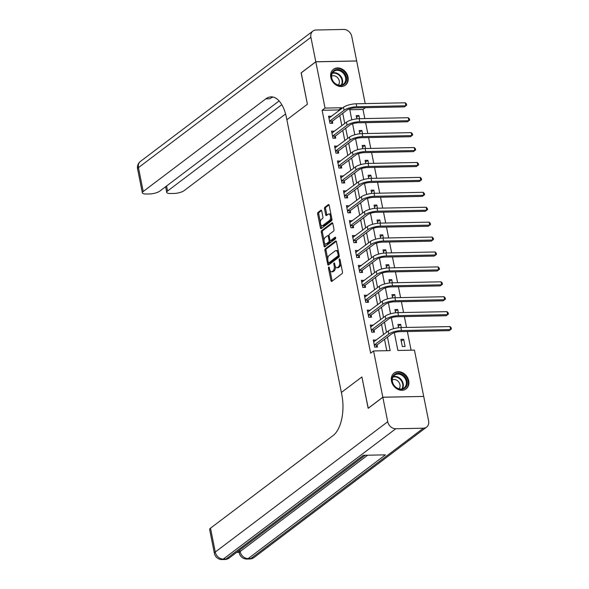 <?xml version="1.0" encoding="UTF-8"?>
<svg xmlns="http://www.w3.org/2000/svg" width="589" height="589" viewBox="0 0 589 589"><rect width="100%" height="100%" fill="white"/><g stroke="black" fill="none" stroke-linecap="round" stroke-linejoin="round"><path stroke-width="0.88" d="M328.714 267.06A0.876 0.434 -91.2 0 0 328.471 268.186L330.959 280.636A1.252 0.618 -91.2 0 0 331.563 281.446A1.252 0.618 -91.2 0 0 331.769 281.373L342.135 273.539A1.252 0.618 -91.2 0 0 342.474 271.934L339.986 259.484A0.876 0.434 -91.2 0 0 339.566 258.917A0.876 0.434 -91.2 0 0 339.419 258.969A0.876 0.434 -91.2 0 0 339.183 260.095L339.507 261.707A3.998 1.988 -91.2 0 1 338.41 266.846L337.549 267.502A3.998 1.988 -91.2 0 1 336.879 267.752A3.998 1.988 -91.2 0 1 334.957 265.146L334.633 263.533A0.876 0.434 -91.2 0 0 334.213 262.959A0.876 0.434 -91.2 0 0 334.066 263.018A0.876 0.434 -91.2 0 0 333.83 264.144L334.147 265.749A3.998 1.988 -91.2 0 1 333.057 270.896L332.196 271.544A3.998 1.988 -91.2 0 1 331.526 271.794A3.998 1.988 -91.2 0 1 329.604 269.188L329.28 267.575A0.876 0.434 -91.2 0 0 328.861 267.008A0.876 0.434 -91.2 0 0 328.714 267.06M348.025 77.056A9.932 8.106 -127.1 0 1 345.397 85.155A9.932 8.106 -127.1 0 1 336.753 85.405A9.932 8.106 -127.1 0 1 330.79 77.402A9.932 8.106 -127.1 0 1 333.418 69.303A9.932 8.106 -127.1 0 1 342.062 69.06A9.932 8.106 -127.1 0 1 348.025 77.056M408.714 380.803A9.932 8.106 -127.1 0 1 406.086 388.902A9.932 8.106 -127.1 0 1 397.45 389.145A9.932 8.106 -127.1 0 1 391.486 381.149A9.932 8.106 -127.1 0 1 394.115 373.051A9.932 8.106 -127.1 0 1 402.751 372.8A9.932 8.106 -127.1 0 1 408.714 380.803M321.712 210.965A1.252 0.618 -91.2 0 0 321.108 210.155A1.252 0.618 -91.2 0 0 320.902 210.229L317.994 212.43A1.252 0.618 -91.2 0 0 317.655 214.035L320.416 227.862A1.252 0.618 -91.2 0 0 321.012 228.672A1.252 0.618 -91.2 0 0 321.226 228.598L331.585 220.765A1.252 0.618 -91.2 0 0 331.931 219.16L329.17 205.333A1.252 0.618 -91.2 0 0 328.566 204.516A1.252 0.618 -91.2 0 0 328.36 204.597L324.848 207.247A1.252 0.618 -91.2 0 0 324.502 208.859L325.688 214.771A1.252 0.618 -91.2 0 0 326.284 215.589A1.252 0.618 -91.2 0 0 326.497 215.508L328.235 214.197A3.343 1.664 -91.2 0 1 328.795 213.984A3.343 1.664 -91.2 0 1 330.488 216.723A3.343 1.664 -91.2 0 1 329.494 220.463L322.669 225.616A3.343 1.664 -91.2 0 1 322.109 225.823A3.343 1.664 -91.2 0 1 320.416 223.091A3.343 1.664 -91.2 0 1 321.417 219.351L322.551 218.49A1.252 0.618 -91.2 0 0 322.897 216.885L321.712 210.965M301.222 72.845L307.406 104.238L301.141 72.911L315.807 61.83L356.684 61.006L365.195 103.598M368.25 408.28L361.896 376.953L341.37 392.465L286.872 119.751L307.406 104.238L286.872 119.751L286.445 117.601A31.835 15.822 -91.2 0 0 271.139 96.861A31.835 15.822 -91.2 0 0 265.816 98.849L143.223 191.491A7.642 2.246 168.7 0 0 142.354 192.853A7.642 2.246 168.7 0 0 146.33 194.017L149.591 193.95A7.642 2.246 168.7 0 0 159.737 191.153L279.12 100.947M368.154 408.28L382.821 397.2L373.581 350.956L390.154 350.617L387.452 337.092M338.852 110.776L338.69 109.959L322.117 110.29L370.65 353.172L373.581 350.956M322.117 110.29L325.047 108.074L315.807 61.83M325.275 248.86A1.252 0.618 -91.2 0 0 324.929 250.465L327.698 264.292A1.252 0.618 -91.2 0 0 328.294 265.109A1.252 0.618 -91.2 0 0 328.507 265.028L338.866 257.194A1.252 0.618 -91.2 0 0 339.212 255.589L336.452 241.77A1.252 0.618 -91.2 0 0 335.848 240.953A1.252 0.618 -91.2 0 0 335.642 241.034L325.275 248.86L326.38 248.838A1.252 0.618 -91.2 0 0 326.041 250.443L327.756 259.057M324.053 246.077L321.292 232.25A1.252 0.618 -91.2 0 1 321.631 230.645L331.997 222.811A1.252 0.618 -91.2 0 1 332.211 222.738A1.252 0.618 -91.2 0 1 332.807 223.548L333.992 229.467A1.252 0.618 -91.2 0 1 333.646 231.072L329.442 234.245A1.252 0.618 -91.2 0 0 329.104 235.858L329.892 239.782A1.252 0.618 -91.2 0 0 330.488 240.592A1.252 0.618 -91.2 0 0 330.701 240.518L335.075 237.212A0.876 0.434 -91.2 0 1 335.222 237.153A0.876 0.434 -91.2 0 1 335.664 237.868A0.876 0.434 -91.2 0 1 335.399 238.847L324.863 246.813A1.252 0.618 -91.2 0 1 324.657 246.887A1.252 0.618 -91.2 0 1 324.053 246.077L325.157 246.055L324.546 242.999M386.789 350.691L384.514 339.308M383.564 334.559L381.532 324.392M380.59 319.643L378.558 309.468M377.608 304.719L375.576 294.552M374.626 289.803L372.594 279.635M371.644 274.886L369.612 264.719M368.662 259.97L366.63 249.795M365.681 245.046L363.649 234.878M362.699 230.13L360.667 219.962M359.717 215.213L357.685 205.038M356.735 200.289L354.703 190.122M353.761 185.373L351.721 175.205M350.779 170.457L348.747 160.282M347.797 155.533L345.765 145.365M344.815 140.616L342.783 130.449M341.834 125.7L339.801 115.525M376.099 340.206L373.271 339.934L374.707 347.098L377.468 347.039L377.078 345.095M373.117 325.283L370.29 325.018L371.725 332.181L374.486 332.122L374.096 330.179M370.135 310.366L367.308 310.101L368.743 317.257L371.504 317.206L371.114 315.255M367.153 295.45L364.326 295.177L365.762 302.341L368.523 302.282L368.132 300.338M364.171 280.526L361.351 280.261L362.78 287.425L365.541 287.366L365.151 285.422M361.197 265.61L358.37 265.344L359.798 272.501L362.559 272.449L362.169 270.498M358.215 250.693L355.388 250.421L356.816 257.584L359.577 257.526L359.187 255.582M355.233 235.769L352.406 235.504L353.834 242.668L356.595 242.609L356.212 240.665M352.251 220.853L349.424 220.588L350.853 227.744L353.614 227.693L353.231 225.742M349.27 205.936L346.442 205.664L347.871 212.828L350.639 212.769L350.249 210.825M346.288 191.013L343.461 190.748L344.896 197.911L347.657 197.852L347.267 195.909M343.306 176.096L340.479 175.831L341.914 182.988L344.675 182.936L344.285 180.985M340.324 161.18L337.497 160.907L338.933 168.071L341.694 168.02L341.303 166.069M337.342 146.263L334.523 145.991L335.951 153.155L338.712 153.096L338.322 151.152M334.368 131.34L331.541 131.075L332.969 138.231L335.73 138.179L335.34 136.228M331.386 116.423L328.559 116.151L329.987 123.315L332.748 123.263L332.358 121.312M411.093 350.197L407.36 331.504M406.55 327.447L404.378 316.587M403.568 312.531L401.396 301.671M400.586 297.607L398.414 286.747M397.604 282.691L395.433 271.831M394.623 267.774L392.458 256.914M391.641 252.858L389.476 241.991M388.659 237.934L386.494 227.074M385.685 223.017L383.513 212.158M382.703 208.101L380.531 197.234M379.721 193.177L377.549 182.318M376.739 178.261L374.567 167.401M373.757 163.344L371.585 152.485M370.776 148.421L368.604 137.561M367.794 133.504L365.622 122.645M364.812 118.588L362.993 109.466L349.785 109.738M405.085 346.487L403.656 339.323L400.888 339.382L402.324 346.538L405.085 346.487M401.3 327.558L400.675 324.406L397.914 324.458L398.562 327.72M398.319 312.634L397.693 309.483L394.932 309.542L395.58 312.803M395.337 297.717L394.711 294.566L391.95 294.625L392.598 297.887M392.355 282.801L391.729 279.65L388.968 279.701L389.616 282.963M389.381 267.877L388.747 264.726L385.986 264.785L386.634 268.047M386.399 252.961L385.766 249.81L383.005 249.869L383.66 253.13M383.417 238.044L382.784 234.893L380.023 234.945L380.678 238.214M380.435 223.121L379.802 219.969L377.041 220.028L377.696 223.29M377.453 208.204L376.82 205.053L374.059 205.112L374.714 208.373M374.471 193.288L373.846 190.137L371.077 190.188L371.733 193.457M371.49 178.364L370.864 175.22L368.103 175.272L368.751 178.533M368.508 163.447L367.882 160.296L365.121 160.355L365.769 163.617M365.526 148.531L364.9 145.38L362.139 145.431L362.787 148.7M362.544 133.607L361.918 130.463L359.157 130.515L359.805 133.777M359.57 118.691L358.937 115.54L356.176 115.599L356.831 118.86M423.616 396.441L382.821 397.2M362.993 109.466L365.371 107.669M394.328 332.66L397.884 350.462L414.457 350.131L423.697 396.375M349.616 108.884L351.802 119.847M352.597 123.8L354.784 134.771M355.572 138.717L357.766 149.687M358.554 153.641L360.748 164.603M361.536 168.557L363.73 179.527M364.517 183.473L366.711 194.444M367.499 198.397L369.693 209.36M370.481 213.314L372.675 224.284M373.463 228.23L375.649 239.2M376.445 243.154L378.631 254.117M379.426 258.07L381.613 269.033M382.408 272.987L384.595 283.957M385.383 287.911L387.577 298.873M388.365 302.827L390.559 313.79M391.346 317.743L393.54 328.714M341.782 108.56L341.62 107.743L325.047 108.074M386.502 332.343L384.47 322.176M383.52 317.427L381.488 307.252M380.538 302.503L378.506 292.335M377.556 287.587L375.524 277.419M374.575 272.67L372.542 262.495M371.593 257.754L369.561 247.579M368.611 242.83L366.579 232.662M365.636 227.914L363.604 217.746M362.655 212.997L360.623 202.822M359.673 198.073L357.641 187.906M356.691 183.157L354.659 172.989M353.709 168.24L351.677 158.066M350.727 153.317L348.695 143.149M347.746 138.4L345.714 128.233M344.764 123.484L342.732 113.309M338.69 109.959L341.62 107.743M403.656 339.323L401.242 341.141M400.675 324.406L398.26 326.225M397.693 309.483L395.285 311.309M394.711 294.566L392.303 296.385M391.729 279.65L389.322 281.468M388.747 264.726L386.34 266.552M385.766 249.81L383.358 251.628M382.784 234.893L380.376 236.712M379.802 219.969L377.394 221.795M376.82 205.053L374.413 206.872M373.846 190.137L371.431 191.955M370.864 175.22L368.449 177.039M367.882 160.296L365.474 162.115M364.9 145.38L362.493 147.198M361.918 130.463L359.511 132.282M358.937 115.54L356.529 117.366M376.032 339.882L373.625 341.701M373.051 324.959L370.643 326.785M370.076 310.042L367.661 311.861M367.094 295.126L364.679 296.944M364.112 280.202L361.698 282.028M361.131 265.286L358.723 267.104M358.149 250.369L355.741 252.188M355.167 235.445L352.759 237.271M352.185 220.529L349.778 222.347M349.203 205.613L346.796 207.431M346.222 190.696L343.814 192.515M343.24 175.772L340.832 177.591M340.265 160.856L337.85 162.674M337.283 145.939L334.869 147.758M334.302 131.016L332.351 132.864M331.32 116.099L328.912 117.918M331.526 271.794L332.63 271.772A3.998 1.988 -91.2 0 0 333.3 271.522L332.196 271.544M335.362 266.419A3.998 1.988 -91.2 0 1 334.162 270.874L333.3 271.522M336.879 267.752L337.983 267.73A3.998 1.988 -91.2 0 0 338.653 267.48L337.549 267.502M340.751 263.32A3.998 1.988 -91.2 0 1 339.514 266.824L338.653 267.48M330.061 270.587L332.063 280.614A1.252 0.618 -91.2 0 0 332.203 281.041M336.304 241.335L326.38 248.838M328.529 262.922L328.802 264.27A1.252 0.618 -91.2 0 0 328.942 264.697M328.242 262.392A0.876 0.434 -91.2 0 0 328.662 262.966A0.876 0.434 -91.2 0 0 328.809 262.908L337.909 256.038A0.876 0.434 -91.2 0 0 338.145 254.912L337.806 253.211A3.998 1.988 -91.2 0 0 335.885 250.605A3.998 1.988 -91.2 0 0 335.215 250.855L329.001 255.552A3.998 1.988 -91.2 0 0 327.904 260.699L328.242 262.392M329.619 262.893A0.876 0.434 -91.2 0 0 329.766 262.944A0.876 0.434 -91.2 0 0 329.914 262.885L328.809 262.908M339.22 255.663A0.876 0.434 -91.2 0 1 339.014 256.016L329.914 262.885M338.454 251.79A3.998 1.988 -91.2 0 0 336.989 250.583L335.885 250.605M324.046 240.489L322.397 232.228L321.292 232.25M332.667 223.121L322.743 230.623A1.252 0.618 -91.2 0 0 322.397 232.228M331.379 240.503A1.252 0.618 -91.2 0 0 331.592 240.57A1.252 0.618 -91.2 0 0 331.806 240.496L335.612 237.617M325.084 237.544A3.343 1.664 -91.2 0 0 324.083 241.284A3.343 1.664 -91.2 0 0 325.776 244.023A3.343 1.664 -91.2 0 0 326.335 243.809L328.743 241.998A1.252 0.618 -91.2 0 0 329.082 240.386L328.301 236.461A1.252 0.618 -91.2 0 0 327.698 235.652A1.252 0.618 -91.2 0 0 327.491 235.725L325.084 237.544M325.776 244.023L326.88 244.001A3.343 1.664 -91.2 0 0 327.44 243.787L326.335 243.809M330.201 240.467A1.252 0.618 -91.2 0 1 329.847 241.976L327.44 243.787M329.089 235.762A1.252 0.618 -91.2 0 0 328.802 235.629L327.698 235.652M325.157 246.055A1.252 0.618 -91.2 0 0 325.297 246.482M322.109 225.823L323.214 225.801A3.343 1.664 -91.2 0 0 323.773 225.594L322.669 225.616M331.629 217.643A3.343 1.664 -91.2 0 1 330.598 220.441L323.773 225.594M331.077 214.882A3.343 1.664 -91.2 0 0 329.899 213.962L328.795 213.984M329.03 204.906L325.953 207.225A1.252 0.618 -91.2 0 0 325.607 208.837L326.792 214.749A1.252 0.618 -91.2 0 0 326.932 215.184M320.931 224.91L321.52 227.833A1.252 0.618 -91.2 0 0 321.66 228.267M321.572 210.538L319.098 212.408A1.252 0.618 -91.2 0 0 318.759 214.013L320.379 222.149M374.081 341.723L373.632 341.738M374.317 345.147L377.218 344.823L391.567 333.985A6.369 1.87 -11.3 0 1 400.019 331.651L449.127 330.665L450.592 329.553L401.492 330.547A9.549 2.805 168.7 0 0 388.806 334.037L374.457 344.874M449.996 326.571L451.174 327.771L451.41 328.964L450.592 329.553L449.996 326.571L400.895 327.565A9.549 2.805 168.7 0 0 388.21 331.055L373.662 341.885M377.218 344.823L376.032 347.068M451.41 328.964L449.127 330.665M371.107 326.807L370.65 326.814M371.335 330.23L374.236 329.906L388.585 319.061A6.369 1.87 -11.3 0 1 397.045 316.735L446.145 315.748L447.611 314.636L398.51 315.63A9.549 2.805 168.7 0 0 385.824 319.12L371.475 329.958M447.014 311.655L448.192 312.855L448.428 314.047L447.611 314.636L447.014 311.655L397.914 312.641A9.549 2.805 168.7 0 0 385.228 316.138L370.68 326.961M374.236 329.906L373.051 332.152M448.428 314.047L446.145 315.748M368.125 311.89L367.669 311.898M368.353 315.314L371.261 314.982L385.604 304.145A6.369 1.87 -11.3 0 1 394.063 301.818L443.164 300.824L444.636 299.72L395.528 300.707A9.549 2.805 168.7 0 0 382.843 304.196L368.493 315.041M444.04 296.731L445.21 297.931L445.453 299.124L444.636 299.72L444.04 296.731L394.932 297.725A9.549 2.805 168.7 0 0 382.246 301.215L367.698 312.045M371.261 314.982L370.069 317.235M445.453 299.124L443.164 300.824M365.143 296.974L364.687 296.981M365.371 300.39L368.28 300.066L382.622 289.228A6.369 1.87 -11.3 0 1 391.081 286.895L440.182 285.908L441.654 284.796L392.546 285.79A9.549 2.805 168.7 0 0 379.861 289.28L365.519 300.125M441.058 281.814L442.229 283.014L442.472 284.207L441.654 284.796L441.058 281.814L391.95 282.808A9.549 2.805 168.7 0 0 379.264 286.298L364.716 297.128M368.28 300.066L367.087 302.312M442.472 284.207L440.182 285.908M362.161 282.05L361.705 282.057M362.39 285.474L365.298 285.15L379.64 274.305A6.369 1.87 -11.3 0 1 388.099 271.978L437.207 270.992L438.672 269.88L389.565 270.874A9.549 2.805 168.7 0 0 376.879 274.364L362.537 285.201M438.076 266.898L439.247 268.098L439.49 269.291L438.672 269.88L438.076 266.898L388.968 267.885A9.549 2.805 168.7 0 0 376.283 271.382L361.734 282.205M365.298 285.15L364.105 287.395M439.49 269.291L437.207 270.992M406.896 385.228A8.592 7.016 -127.1 0 1 397.295 388.379A8.592 7.016 -127.1 0 1 392.37 377.431A8.592 7.016 -127.1 0 1 401.963 374.28A8.592 7.016 -127.1 0 1 406.896 385.228M392.613 377.947A7.959 6.501 52.9 0 0 395.543 386.951A7.959 6.501 52.9 0 0 404.135 387.901A7.959 6.501 52.9 0 0 406.064 385.162A7.959 6.501 52.9 0 0 403.134 376.15A7.959 6.501 52.9 0 0 394.542 375.2A7.959 6.501 52.9 0 0 392.613 377.947M399.018 388.799A5.669 4.624 52.9 0 0 399.843 387.356A5.669 4.624 52.9 0 0 398.09 381.252A5.669 4.624 52.9 0 0 392.281 379.876M405.239 389.447A9.866 8.055 52.9 0 0 405.578 389.204A9.866 8.055 52.9 0 0 407.971 385.802A9.866 8.055 52.9 0 0 404.341 374.633A9.866 8.055 52.9 0 0 393.68 373.455A9.866 8.055 52.9 0 0 393.356 373.721M333.286 81.746A8.592 7.016 -127.1 0 1 333.816 70.68A8.592 7.016 -127.1 0 1 344.587 73.426A8.592 7.016 -127.1 0 1 344.057 84.485A8.592 7.016 -127.1 0 1 333.286 81.746M343.88 73.956A7.959 6.501 52.9 0 0 333.845 71.453A7.959 6.501 52.9 0 0 333.411 81.657A7.959 6.501 52.9 0 0 343.439 84.153A7.959 6.501 52.9 0 0 343.88 73.956M338.329 85.052A5.669 4.624 52.9 0 0 338.086 78.3A5.669 4.624 52.9 0 0 331.585 76.128M344.543 85.7A9.866 8.055 52.9 0 0 344.889 85.457A9.866 8.055 52.9 0 0 345.426 72.808A9.866 8.055 52.9 0 0 332.984 69.708A9.866 8.055 52.9 0 0 332.66 69.973M236.601 552.408L239.149 552.357M239.811 549.979L240.121 551.547A7.642 2.246 168.7 0 0 239.259 552.909L238.906 551.12A7.642 2.246 -11.3 0 1 238.987 550.605M382.835 397.258L368.169 408.346L361.896 376.953L341.37 392.465L341.797 394.615A31.835 15.822 88.8 0 1 333.094 435.536L210.494 528.178L215.265 552.048L387.724 421.731L382.835 397.258L423.712 396.434L428.601 420.907A7.642 6.236 52.9 0 1 426.576 427.135L254.117 557.452A7.642 6.236 -127.1 0 1 250.943 558.512L423.403 428.196A7.642 6.236 52.9 0 0 426.576 427.135M387.724 421.731A7.642 6.236 52.9 0 0 395.786 428.755L423.403 428.196M367.61 455.209L240.121 551.547A7.642 6.236 -127.1 0 0 248.183 558.571A7.642 3.799 88.8 0 1 246.909 559.049L249.67 558.99A7.642 3.799 -91.2 0 0 250.943 558.512L248.183 558.571L385.442 454.848L363.347 455.297L226.088 559.02L223.327 559.071A7.642 6.236 -127.1 0 1 215.265 552.048A7.642 2.246 168.7 0 0 214.403 553.41A7.642 7.642 0 0 0 222.053 559.55L224.814 559.491A7.642 3.799 -91.2 0 0 226.088 559.02A7.642 6.236 -127.1 0 0 229.261 557.952L365.165 455.26M214.403 553.41L209.632 529.54A7.642 2.246 -11.3 0 1 210.494 528.178M312.347 495.172L309.866 497.05M309.092 497.624L307.208 499.008M304.668 500.974L304.093 501.408M301.362 503.47L300.427 504.177M315.8 61.771L356.669 60.947L351.78 36.474A7.642 6.236 52.9 0 0 343.726 29.45L316.102 30.01A7.642 6.236 52.9 0 0 312.928 31.07A7.642 6.236 52.9 0 0 310.911 37.298L315.8 61.771L301.134 72.852M281.807 104.68L167.578 190.998A7.642 2.246 168.7 0 0 166.716 192.36A7.642 2.246 168.7 0 0 170.692 193.523L173.946 193.457A7.642 2.246 168.7 0 0 184.099 190.667L285.584 113.972M273.134 97.075A31.835 15.822 -91.2 0 0 269.791 98.768L265.816 98.849M359.18 267.134L358.73 267.141M359.408 270.557L362.316 270.226L376.658 259.388A6.369 1.87 -11.3 0 1 385.118 257.062L434.226 256.068L435.691 254.963L386.583 255.95A9.549 2.805 168.7 0 0 373.897 259.447L359.555 270.285M435.094 251.974L436.265 253.174L436.508 254.367L435.691 254.963L435.094 251.974L385.986 252.968A9.549 2.805 168.7 0 0 373.301 256.458L358.76 267.288M362.316 270.226L361.123 272.479M436.508 254.367L434.226 256.068M356.198 252.217L355.749 252.225M356.426 255.641L359.334 255.309L373.676 244.472A6.369 1.87 -11.3 0 1 382.136 242.145L431.244 241.151L432.709 240.04L383.601 241.034A9.549 2.805 168.7 0 0 370.915 244.523L356.573 255.368M432.112 237.058L433.29 238.258L433.526 239.451L432.709 240.04L432.112 237.058L383.005 238.052A9.549 2.805 168.7 0 0 370.319 241.542L355.778 252.372M359.334 255.309L358.141 257.555M433.526 239.451L431.244 241.151M353.216 237.293L352.767 237.301M353.444 240.717L356.352 240.393L370.702 229.548A6.369 1.87 -11.3 0 1 379.154 227.221L428.262 226.235L429.727 225.123L380.619 226.117A9.549 2.805 168.7 0 0 367.934 229.607L353.591 240.445M429.131 222.141L430.309 223.341L430.544 224.534L429.727 225.123L429.131 222.141L380.023 223.128A9.549 2.805 168.7 0 0 367.337 226.625L352.796 237.448M356.352 240.393L355.16 242.639M430.544 224.534L428.262 226.235M350.234 222.377L349.785 222.384M350.47 225.801L353.371 225.469L367.72 214.632A6.369 1.87 -11.3 0 1 376.172 212.305L425.28 211.311L426.745 210.207L377.637 211.193A9.549 2.805 168.7 0 0 364.959 214.691L350.61 225.528M426.149 207.225L427.327 208.418L427.562 209.61L426.745 210.207L426.149 207.225L377.041 208.212A9.549 2.805 168.7 0 0 364.363 211.701L349.814 222.532M353.371 225.469L352.178 227.722M427.562 209.61L425.28 211.311M347.252 207.461L346.803 207.468M347.488 210.884L350.389 210.553L364.738 199.715A6.369 1.87 -11.3 0 1 373.19 197.389L422.298 196.395L423.763 195.283L374.663 196.277A9.549 2.805 168.7 0 0 361.977 199.767L347.628 210.612M423.167 192.301L424.345 193.501L424.581 194.694L423.763 195.283L423.167 192.301L374.067 193.295A9.549 2.805 168.7 0 0 361.381 196.785L346.833 207.615M350.389 210.553L349.203 212.798M424.581 194.694L422.298 196.395M344.27 192.537L343.821 192.551M344.506 195.96L347.407 195.636L361.756 184.791A6.369 1.87 -11.3 0 1 370.209 182.465L419.316 181.478L420.782 180.367L371.681 181.36A9.549 2.805 168.7 0 0 358.995 184.85L344.646 195.688M420.185 177.385L421.363 178.585L421.599 179.778L420.782 180.367L420.185 177.385L371.085 178.371A9.549 2.805 168.7 0 0 358.399 181.868L343.851 192.699M347.407 195.636L346.222 197.882M421.599 179.778L419.316 181.478M341.296 177.62L340.84 177.628M341.524 181.044L344.432 180.713L358.775 169.875A6.369 1.87 -11.3 0 1 367.234 167.548L416.335 166.554L417.8 165.45L368.699 166.437A9.549 2.805 168.7 0 0 356.014 169.934L341.664 180.771M417.211 162.468L418.381 163.661L418.617 164.854L417.8 165.45L417.211 162.468L368.103 163.455A9.549 2.805 168.7 0 0 355.417 166.945L340.869 177.775M344.432 180.713L343.24 182.965M418.617 164.854L416.335 166.554M338.314 162.704L337.858 162.711M338.542 166.127L341.451 165.796L355.793 154.959A6.369 1.87 -11.3 0 1 364.252 152.632L413.353 151.638L414.825 150.534L365.717 151.52A9.549 2.805 168.7 0 0 353.032 155.01L338.682 165.855M414.229 147.544L415.4 148.745L415.643 149.937L414.825 150.534L414.229 147.544L365.121 148.538A9.549 2.805 168.7 0 0 352.436 152.028L337.887 162.858M341.451 165.796L340.258 168.042M415.643 149.937L413.353 151.638M335.332 147.78L334.876 147.795M335.561 151.204L338.469 150.88L352.811 140.035A6.369 1.87 -11.3 0 1 361.271 137.708L410.378 136.722L411.844 135.61L362.736 136.604A9.549 2.805 168.7 0 0 350.05 140.094L335.708 150.931M411.247 132.628L412.418 133.828L412.661 135.021L411.844 135.61L411.247 132.628L362.139 133.622A9.549 2.805 168.7 0 0 349.454 137.112L334.905 147.942M338.469 150.88L337.276 153.125M412.661 135.021L410.378 136.722M332.579 136.287L335.487 135.963L349.829 125.118A6.369 1.87 -11.3 0 1 358.289 122.792L407.397 121.798L408.862 120.693L359.754 121.68A9.549 2.805 168.7 0 0 347.068 125.177L332.726 136.015M408.265 117.712L409.436 118.904L409.679 120.104L408.862 120.693L408.265 117.712L359.157 118.698A9.549 2.805 168.7 0 0 346.472 122.188L331.924 133.018M335.487 135.963L334.294 138.209M409.679 120.104L407.397 121.798M329.369 117.947L328.92 117.955M329.597 121.371L332.505 121.04L346.847 110.202A6.369 1.87 -11.3 0 1 355.307 107.875L404.415 106.881L405.88 105.777L356.772 106.764A9.549 2.805 168.7 0 0 344.086 110.253L329.744 121.098M405.284 102.788L406.462 103.988L406.697 105.181L405.88 105.777L405.284 102.788L356.176 103.782A9.549 2.805 168.7 0 0 343.49 107.272L328.949 118.102M332.505 121.04L331.312 123.285M406.697 105.181L404.415 106.881M329.398 268.172L328.471 268.186M340.103 260.073L339.183 260.095M334.751 264.122L333.83 264.144M334.162 270.874L333.057 270.896M335.104 265.735L334.147 265.749M339.514 266.824L338.41 266.846M340.427 261.685L339.507 261.707M332.063 280.614L330.959 280.636M336.061 241.019L335.642 241.034M328.802 264.27L327.698 264.292M326.041 250.443L324.929 250.465M339.014 256.016L337.909 256.038M339.073 254.89L338.145 254.912M338.734 253.196L337.806 253.211M322.743 230.623L321.631 230.645M332.417 222.804L331.997 222.811M331.806 240.496L330.701 240.518M329.847 241.976L328.743 241.998M330.12 240.371L329.082 240.386M329.222 236.447L328.301 236.461M330.598 220.441L329.494 220.463M326.792 214.749L325.688 214.771M325.607 208.837L324.502 208.859M325.953 207.225L324.848 207.247M328.78 204.589L328.36 204.597M321.52 227.833L320.416 227.862M318.759 214.013L317.655 214.035M319.098 212.408L317.994 212.43M321.322 210.221L320.902 210.229M388.806 334.037L388.21 331.055M401.492 330.547L400.895 327.565M385.824 319.12L385.228 316.138M398.51 315.63L397.914 312.641M382.843 304.196L382.246 301.215M395.528 300.707L394.932 297.725M379.861 289.28L379.264 286.298M392.546 285.79L391.95 282.808M376.879 274.364L376.283 271.382M389.565 270.874L388.968 267.885M393.224 376.636A7.959 6.501 -127.1 0 1 400.925 379.287A7.959 6.501 -127.1 0 1 403.009 387.474A7.959 6.501 -127.1 0 1 402.397 388.777M401.86 388.902A7.694 6.288 52.9 0 0 402.493 387.569A7.694 6.288 52.9 0 0 400.446 379.618A7.694 6.288 52.9 0 0 392.951 377.122M332.527 72.896A7.959 6.501 -127.1 0 1 340.825 76.268A7.959 6.501 -127.1 0 1 341.701 85.03M341.164 85.155A7.694 6.288 52.9 0 0 340.361 76.614A7.694 6.288 52.9 0 0 332.262 73.375M395.786 428.755L223.327 559.071A7.642 3.799 88.8 0 1 222.053 559.55M310.911 37.298L138.452 167.622L143.223 191.491M166.577 185.984L167.578 190.998M138.452 167.622A7.642 6.236 -127.1 0 1 140.476 161.386A7.642 7.642 0 0 0 137.59 168.984A7.642 2.246 -11.3 0 1 138.452 167.622M373.897 259.447L373.301 256.458M386.583 255.95L385.986 252.968M370.915 244.523L370.319 241.542M383.601 241.034L383.005 238.052M367.934 229.607L367.337 226.625M380.619 226.117L380.023 223.128M364.959 214.691L364.363 211.701M377.637 211.193L377.041 208.212M361.977 199.767L361.381 196.785M374.663 196.277L374.067 193.295M358.995 184.85L358.399 181.868M371.681 181.36L371.085 178.371M356.014 169.934L355.417 166.945M368.699 166.437L368.103 163.455M353.032 155.01L352.436 152.028M365.717 151.52L365.121 148.538M350.05 140.094L349.454 137.112M362.736 136.604L362.139 133.622M347.068 125.177L346.472 122.188M359.754 121.68L359.157 118.698M344.086 110.253L343.49 107.272M356.772 106.764L356.176 103.782M329.766 262.944L328.662 262.966M331.592 240.57L330.488 240.592M239.259 552.909A7.642 7.642 0 0 0 246.909 559.049M249.67 558.99A7.642 7.642 0 0 0 254.117 557.452M224.814 559.491A7.642 7.642 0 0 0 229.261 557.952M165.59 186.728L166.716 192.36M312.928 31.07L140.476 161.386M137.59 168.984L142.354 192.853"/></g></svg>
